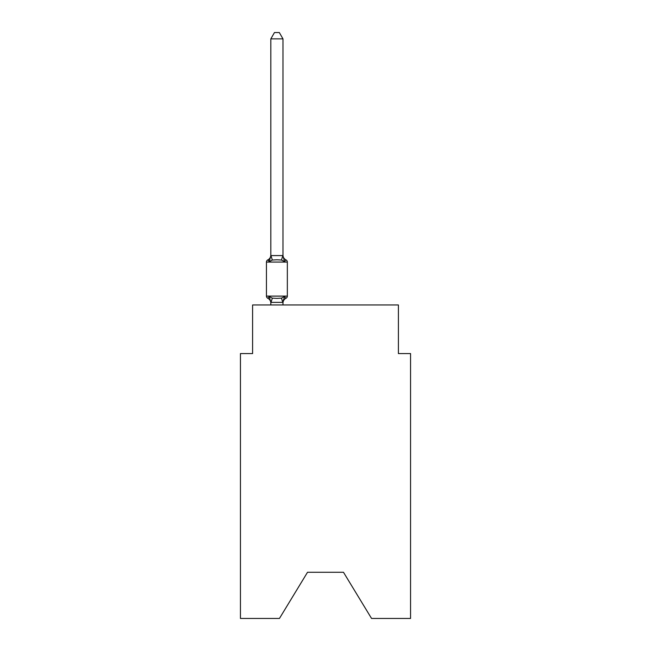 <?xml version="1.0" encoding="UTF-8"?>
<svg xmlns="http://www.w3.org/2000/svg" width="651" height="651" viewBox="0 0 651 651"><rect width="100%" height="100%" fill="white"/><g stroke="black" fill="none" stroke-linecap="round" stroke-linejoin="round"><path stroke-width="0.98" d="M343.484 572.278L371.55 618.45L410.553 618.45L410.553 353.566L398.404 353.566L398.404 304.969L252.596 304.969L252.596 353.566L240.447 353.566L240.447 618.45L279.45 618.45L307.516 572.278L343.484 572.278L307.516 572.278M282.973 38.865L270.824 38.865L274.47 32.55L279.328 32.55L282.973 38.865L282.973 255.802L284.495 261.596L281.46 260.034L276.895 259.79L272.338 260.034L269.302 261.596L267.813 259.887A2.433 2.433 0 0 0 266.446 262.076L266.446 296.099A2.433 2.433 0 0 0 267.813 298.28L269.302 296.571L267.813 298.28A2.433 2.433 0 0 1 266.446 296.099A2.433 2.433 0 0 0 267.813 298.28L269.302 296.571L272.338 298.134L276.895 298.378L281.46 298.134L284.495 296.571L285.984 298.28A2.433 2.433 0 0 0 287.343 296.099L287.343 262.076A2.433 2.433 0 0 0 285.984 259.887L284.495 261.596L285.984 259.887A5.346 5.346 0 0 1 282.973 255.078M269.302 261.596L267.813 259.887L269.302 261.596L267.813 259.887L269.302 261.596L267.813 259.887L269.302 261.596L267.813 259.887L269.302 261.596L270.824 255.583L282.973 255.583M283.543 299.509L282.973 302.373L284.495 296.571L285.984 298.28A5.346 5.346 0 0 0 282.973 303.089L282.973 302.373L270.824 302.373L270.824 303.089A5.346 5.346 0 0 0 267.813 298.28A2.433 2.433 0 0 1 266.446 296.099A2.433 2.433 0 0 0 267.813 298.28A2.433 2.433 0 0 1 266.446 296.099A2.433 2.433 0 0 0 267.813 298.28A2.433 2.433 0 0 1 266.446 296.099A2.433 2.433 0 0 0 267.813 298.28A2.433 2.433 0 0 1 266.446 296.099A2.433 2.433 0 0 0 267.813 298.28A2.433 2.433 0 0 1 266.446 296.099A2.433 2.433 0 0 0 267.813 298.28A2.433 2.433 0 0 1 266.446 296.099A2.433 2.433 0 0 0 267.813 298.28L269.302 296.571L270.824 302.373M287.343 262.076L266.446 262.076A2.433 2.433 0 0 1 267.813 259.887L268.505 260.221L267.813 259.887A2.433 2.433 0 0 0 266.446 262.076A2.433 2.433 0 0 1 267.813 259.887A2.433 2.433 0 0 0 266.446 262.076A2.433 2.433 0 0 1 267.813 259.887L268.505 260.221L267.813 259.887A2.433 2.433 0 0 0 266.446 262.076A2.433 2.433 0 0 1 267.813 259.887A2.433 2.433 0 0 0 266.446 262.076A2.433 2.433 0 0 1 267.813 259.887A2.433 2.433 0 0 0 266.446 262.076A2.433 2.433 0 0 1 267.813 259.887L268.505 260.221L267.813 259.887A2.433 2.433 0 0 0 266.446 262.076A2.433 2.433 0 0 1 267.813 259.887A2.433 2.433 0 0 0 266.446 262.076A2.433 2.433 0 0 1 267.813 259.887L268.505 260.221M270.824 255.583L270.824 38.865M282.973 304.969L282.973 302.593M270.824 304.969L270.824 302.593M287.343 296.099L266.446 296.099A2.433 2.433 0 0 0 267.813 298.28M267.813 259.887A5.346 5.346 0 0 0 270.824 255.078M272.338 298.134L270.922 302.617M281.46 298.134L282.876 302.617M270.922 255.55L272.338 260.034M282.876 255.55L281.46 260.034"/></g></svg>
